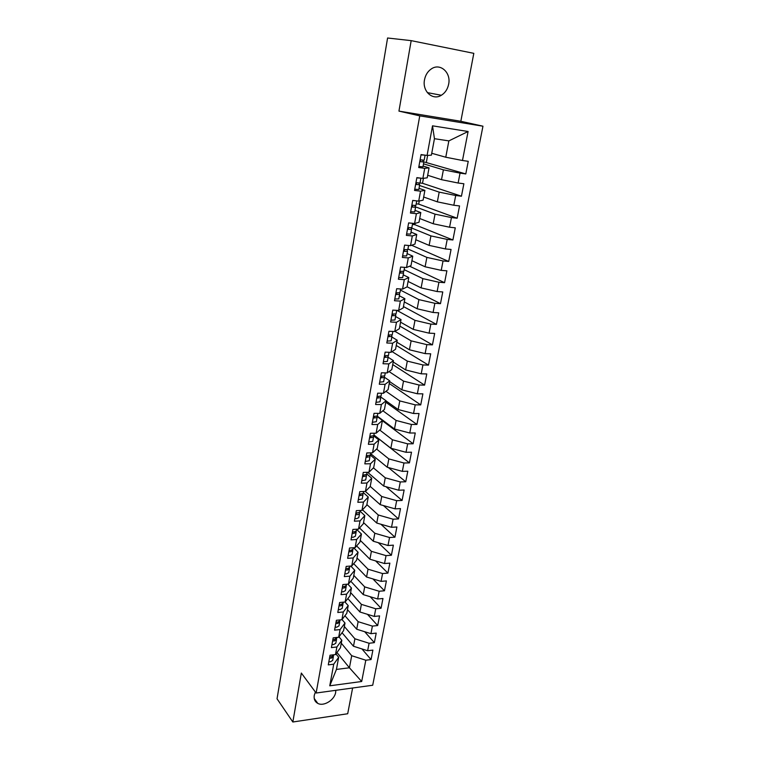 <?xml version="1.0" encoding="UTF-8"?>
<svg xmlns="http://www.w3.org/2000/svg" width="760" height="760" viewBox="0 0 760 760"><rect width="100%" height="100%" fill="white"/><g stroke="black" fill="none" stroke-linecap="round" stroke-linejoin="round"><path stroke-width="1.14" d="M424.507 79.781C422.066 91.285 432.725 100.88 441.351 95.266C445.18 92.872 447.611 89.186 448.647 84.208C451.25 72.646 440.268 62.662 431.404 68.865C427.766 71.326 425.467 74.964 424.507 79.781M315.39 692.028L314.269 695.333C313.728 699.095 314.906 701.784 317.794 703.389C323.722 706.743 334.552 700.017 335.663 692.369L335.834 690.317M411.179 40.641L398.943 111.112L460.835 121.277L473.812 53.342L411.179 40.641L387.581 38L277.039 698.792L292.837 722L347.7 713.744L352.611 688.009M460.835 121.277L482.961 126.198L372.704 685.244L316.131 693.025L419.757 115.862L482.961 126.198M329.764 685.805L333.726 664.202L338.675 657.286L336.433 669.436L329.764 685.805L361.684 681.501L365.807 660.221L371.051 659.566L372.894 650.114L367.64 650.74L369.084 643.255L374.347 642.646L376.209 633.099L370.937 633.678L372.4 626.107L377.682 625.547L379.572 615.885L374.281 616.426L375.753 608.779L381.055 608.256L382.964 598.5L377.653 598.984L379.145 591.251L384.465 590.786L386.394 580.915L381.064 581.362L382.574 573.543L387.913 573.116L389.861 563.131L384.512 563.531L386.042 555.626L391.4 555.246L393.366 545.158L387.999 545.509L389.548 537.51L394.924 537.187L396.91 526.984L391.523 527.278L393.091 519.203L398.487 518.918L400.501 508.601L395.086 508.848L396.673 500.678L402.087 500.45L404.13 490.019L398.696 490.219L400.292 481.945L405.735 481.773L407.797 471.219L402.344 471.361L403.959 463.001L409.421 462.878L411.502 452.209L406.03 452.295L407.664 443.84L413.145 443.773L415.255 432.981L409.763 433.01L411.416 424.46L416.917 424.45L419.045 413.526L413.535 413.506L415.207 404.852L420.726 404.899L422.883 393.851L417.354 393.765L419.045 385.016L424.593 385.12L426.769 373.948L421.211 373.806L422.93 364.942L428.488 365.113L430.702 353.808L425.125 353.599L426.854 344.641L432.44 344.869L434.673 333.431L429.077 333.165L430.834 324.092L436.44 324.387L438.7 312.806L433.077 312.483L434.853 303.297L440.477 303.658L442.766 291.945L437.123 291.545L438.928 282.255L444.572 282.682L446.889 270.826L441.227 270.36L443.042 260.965L448.713 261.459L451.06 249.46L445.369 248.928L447.212 239.409L452.903 239.97L455.278 227.82L449.568 227.221L451.44 217.588L457.149 218.225L459.543 205.931L453.824 205.257L455.705 195.5L461.443 196.213L463.875 183.758L458.128 183.017L460.037 173.137L465.794 173.926L423.709 161.823M426.388 162.193L427.633 155.41M461.443 196.213L422.512 183.274L415.957 182.637L416.793 184.262L415.673 184.195M422.512 183.274L423.424 178.343M457.149 218.225L418.684 204.117L416.195 203.822M418.684 204.117L419.263 200.991M452.903 239.97L414.903 224.713L412.423 224.457M414.903 224.713L415.15 223.364M409.421 462.878L375.981 436.667L374.67 436.677M371.963 454.717L370.291 454.746M367.954 472.577L367.023 472.606M431.747 153.282L445.769 157.225L448.856 140.894L434.445 138.691L432.516 125.827L427.082 155.439L421.049 154.584L418.703 167.532L424.716 168.35L422.873 178.419L416.86 177.641L414.533 190.427L420.527 191.168L418.703 201.115L412.718 200.412L410.428 213.037L416.394 213.702L414.589 223.525L408.633 222.898L406.362 235.372L412.309 235.961L410.533 245.66L404.595 245.109L402.353 257.422L408.281 257.944L406.514 267.529L400.606 267.045L398.392 279.214L404.291 279.651L402.553 289.123L396.673 288.714L394.487 300.732L400.358 301.102L398.639 310.46L392.777 310.118L390.621 321.983L396.473 322.287L394.772 331.531L388.93 331.255L386.802 342.988L392.625 343.226L390.953 352.355L385.139 352.146L383.03 363.736L388.835 363.916L387.173 372.932L381.387 372.79L379.297 384.237L385.082 384.351L383.448 393.272L377.673 393.186L375.62 404.5L381.377 404.548L379.762 413.364L374.015 413.335L371.982 424.517L377.71 424.507L376.115 433.219L370.386 433.257L368.381 444.305L374.091 444.239L372.514 452.846L366.814 452.941L364.828 463.866L370.509 463.742L368.952 472.245L363.27 472.397L361.313 483.198L366.976 483.008L365.437 491.425L359.774 491.625L357.837 502.303L363.479 502.065L361.959 510.378L356.316 510.644L354.397 521.189L360.022 520.904L358.52 529.121L352.906 529.435L351.006 539.866L356.611 539.524L355.119 547.656L349.524 548.017L347.652 558.334L353.229 557.935L351.756 565.972L346.19 566.39L344.327 576.593L349.885 576.146L348.431 584.089L342.883 584.554L341.05 594.643L346.588 594.149L345.144 602.005L339.615 602.519L337.801 612.494L343.32 611.952L341.895 619.723L336.385 620.283L334.59 630.144L340.091 629.565L338.675 637.25L333.194 637.849L331.417 647.606L336.889 646.978L335.492 654.578L330.03 655.225L328.282 664.876L333.726 664.202M432.516 125.827L468.094 131.499L462.479 160.493L468.245 161.32L465.794 173.926M423.51 163.837L443.394 169.832L441.531 179.673L427.68 175.284M460.037 173.137L443.394 169.832M458.128 183.017L441.531 179.673M434.445 138.691L431.395 155.163L427.082 155.439M419.548 185.506L439.185 192.128L437.351 201.846L423.671 197.02M455.705 195.5L439.185 192.128M453.824 205.257L437.351 201.846M424.716 168.35L429.048 167.875L423.111 166.06M429.048 167.875L427.215 177.802L422.873 178.419M415.397 206.825L435.034 214.149L433.219 223.754L419.7 218.5M451.44 217.588L435.034 214.149M449.568 227.221L433.219 223.754M420.527 191.168L424.897 190.351L419.026 188.347M424.897 190.351L423.092 200.155L418.703 201.115M411.255 227.867L430.92 235.904L429.134 245.394L415.786 239.723M447.212 239.409L430.92 235.904M445.369 248.928L429.134 245.394M416.394 213.702L420.802 212.562L415.007 210.358M420.802 212.562L419.016 222.243L414.589 223.525M407.94 248.985L426.873 257.402L425.096 266.779L411.91 260.699M443.042 260.965L426.873 257.402M441.227 270.36L425.096 266.779M412.309 235.961L416.755 234.488L411.027 232.113M416.755 234.488L414.988 244.055L410.533 245.66M404.159 269.648L422.864 278.635L421.116 287.897L408.082 281.438M438.928 282.255L422.864 278.635M437.123 291.545L421.116 287.897M408.281 257.944L412.747 256.158L407.094 253.593M412.747 256.158L411.008 265.601L406.514 267.529M400.416 290.073L418.902 299.62L417.173 308.778L404.301 301.919M434.853 303.297L418.902 299.62M433.077 312.483L417.173 308.778M404.291 279.651L408.794 277.562L403.209 274.826M408.794 277.562L407.075 286.9L402.553 289.123M396.872 310.356L414.988 320.359L413.278 329.403L400.558 322.173M430.834 324.092L414.988 320.359M429.077 333.165L413.278 329.403M400.358 301.102L404.89 298.709L399.37 295.801M404.89 298.709L403.19 307.933L398.639 310.46M395.019 331.379L411.122 340.851L409.431 349.79L396.862 342.199M426.854 344.641L411.122 340.851M425.125 353.599L409.431 349.79M396.473 322.287L401.033 319.599L395.58 316.53M401.033 319.599L399.351 328.719L394.772 331.531M392.074 351.604L407.303 361.104L405.631 369.94L393.205 361.988M422.93 364.942L407.303 361.104M421.211 373.806L405.631 369.94M392.625 343.226L397.224 340.252L391.827 337.012M397.224 340.252L395.561 349.258L390.953 352.355M389.053 371.573L403.522 381.121L401.869 389.851L389.595 381.558M419.045 385.016L403.522 381.121M417.354 393.765L401.869 389.851M388.835 363.916L393.452 360.658L388.132 357.266M393.452 360.658L391.808 369.559L387.173 372.932M385.976 391.295L399.788 400.909L398.154 409.535L386.023 400.9M415.207 404.852L399.788 400.909M413.535 413.506L398.154 409.535M385.082 384.351L389.728 380.827L384.417 377.245M389.728 380.827L388.103 389.623L383.448 393.272M382.859 410.77L396.093 420.46L394.487 429.001L377.312 416.157M411.416 424.46L396.093 420.46M409.763 433.01L394.487 429.001M381.377 404.548L386.051 400.757L380.703 396.957M386.051 400.757L384.437 409.45L379.762 413.364M379.724 430.027L392.445 439.802L390.858 448.238L373.91 434.957M407.664 443.84L392.445 439.802M406.03 452.295L390.858 448.238M377.71 424.507L382.413 420.46L377.055 416.442M382.413 420.46L380.817 429.058L376.115 433.219M376.57 449.055L388.844 458.916L387.267 467.257L370.519 453.53M403.959 463.001L388.844 458.916M402.344 471.361L387.267 467.257M374.091 444.239L378.812 439.935L373.683 435.898M378.812 439.935L377.245 448.428L372.514 452.846M373.426 467.865L385.272 477.812L383.714 486.067L367.612 472.283M400.292 481.945L385.272 477.812M398.696 490.219L383.714 486.067M370.509 463.742L375.259 459.183L370.234 455.05L366.282 455.858M375.259 459.183L373.702 467.58L368.952 472.245M370.224 486.419L381.748 496.508L380.209 504.659L365.37 491.425M396.673 500.678L381.748 496.508M395.086 508.848L380.209 504.659M366.976 483.008L371.744 478.22L366.785 473.955M371.744 478.22L370.205 486.523L365.437 491.425M366.871 504.602L378.262 514.986L376.741 523.051L362.482 509.817M393.091 519.203L378.262 514.986M391.523 527.278L376.741 523.051M363.479 502.065L368.267 497.031L363.365 492.632M368.267 497.031L366.748 505.248L361.959 510.378M363.546 522.586L374.813 533.254L373.302 541.234L359.547 527.972M389.548 537.51L374.813 533.254M387.999 545.509L373.302 541.234M360.022 520.904L364.828 515.641L359.983 511.109M364.828 515.641L363.327 523.764L358.52 529.121M360.269 540.369L371.402 551.332L369.911 559.217L356.611 545.927M386.042 555.626L371.402 551.332M384.512 563.531L369.911 559.217M356.611 539.524L361.437 534.042L356.639 529.387M361.437 534.042L359.955 542.07L355.119 547.656M357.019 557.973L368.03 569.202L366.558 577.011L353.685 563.673M382.574 573.543L368.03 569.202M381.064 581.362L366.558 577.011M353.229 557.935L358.074 552.235L353.628 547.751M358.074 552.235L356.611 560.177L351.756 565.972M353.799 575.377L364.695 586.881L363.233 594.605L350.759 581.219M379.145 591.251L364.695 586.881M377.653 598.984L363.233 594.605M349.885 576.146L354.749 570.228L350.759 566.048M354.749 570.228L353.305 578.075L348.431 584.089M350.616 592.6L361.389 604.371L359.955 612L347.833 598.576M375.753 608.779L361.389 604.371M374.281 616.426L359.955 612M346.588 594.149L351.462 588.021L347.88 584.136M351.462 588.021L350.027 595.783L345.144 602.005M347.472 609.644L358.131 621.67L356.706 629.223L344.926 615.742M372.4 626.107L358.131 621.67M370.937 633.678L356.706 629.223M343.32 611.952L348.213 605.615L345.002 602.024M348.213 605.615L346.798 613.301L341.895 619.723M344.356 626.506L354.901 638.78L353.485 646.247L342.038 632.728M369.084 643.255L354.901 638.78M367.64 650.74L353.485 646.247M340.091 629.565L345.002 623.029L342.01 619.571M345.002 623.029L343.596 630.629L338.675 637.25M277.409 696.559L289.104 626.658M341.278 643.188L351.699 655.709L349.429 667.783L336.984 652.526M365.807 660.221L351.699 655.709M361.684 681.501L349.429 667.783L336.433 669.436M336.889 646.978L341.82 640.253L338.969 636.842M341.82 640.253L340.433 647.767L335.492 654.578M371.193 135.954L387.552 38.171M316.131 693.025L301.34 673.056L292.837 722M398.943 111.112L419.757 115.862M338.675 657.286L335.958 653.942M468.094 131.499L448.856 140.894M462.479 160.493L445.769 157.225M371.051 659.566L361.94 648.936M374.347 642.646L364.705 631.731M377.682 625.547L367.46 614.327M381.055 608.256L370.205 596.723M384.465 590.786L372.923 578.92M387.913 573.116L375.62 560.908M391.4 555.246L378.29 542.688M394.924 537.187L380.902 524.239M398.487 518.918L383.467 505.581M402.087 500.45L385.966 486.685M405.735 481.773L388.369 467.561M413.145 443.773L382.365 420.717M416.917 424.45L385.776 402.211M420.726 404.899L389.234 383.496M424.593 385.12L392.73 364.581M428.488 365.113L396.255 345.458M432.44 344.869L399.827 326.116M436.44 324.387L403.446 306.555M440.477 303.658L407.094 286.776M444.572 282.682L409.592 266.209M448.713 261.459L411.616 245.271M324.235 416.67L324.092 417.497M327.351 398.012L327.218 398.829M333.706 360.069L333.573 360.867M340.195 321.262L340.062 322.041M343.491 301.53L343.368 302.309M357.086 220.324L356.962 221.055M328.842 661.77L330.486 661.779L332.68 660.373L333.288 656.953M333.383 655.899L333.336 656.792L331.141 658.188L329.498 658.169M333.583 655.424L333.697 654.788L331.388 656.811L329.745 656.792M333.383 639.578L332.87 639.625M331.977 644.556L333.621 644.584L335.815 643.216L336.442 639.749M336.519 638.685L336.481 639.597L334.286 640.946L332.633 640.917M336.727 638.21L336.87 637.45L334.533 639.559L332.889 639.531M336.709 622.136L336.034 622.221M335.141 627.152L336.794 627.19L338.988 625.869L339.625 622.364M339.701 621.281L339.663 622.202L337.459 623.514L335.806 623.475M340.072 619.913L339.919 620.806L337.716 622.107L336.062 622.079M340.034 604.494L339.235 604.618M338.333 609.567L339.995 609.606L342.199 608.332L342.836 604.779M342.912 603.687L342.874 604.628L340.68 605.891L339.007 605.843M343.13 603.212L343.32 602.177L343.13 603.212L340.936 604.466L339.273 604.428M343.368 586.653L342.466 586.825M341.572 591.774L343.244 591.822L345.439 590.606L346.085 587.005M346.161 585.894L346.123 586.853L343.928 588.069L342.256 588.012M346.389 585.428L346.608 584.24L346.389 585.428L344.185 586.635L342.513 586.577M346.721 568.613L345.743 568.832M344.841 573.79L346.522 573.847L348.716 572.679L349.381 569.021M349.438 567.9L349.41 568.879L347.216 570.047L345.534 569.981M349.676 567.435L349.923 566.114L349.676 567.435L347.472 568.594L345.8 568.528M350.094 550.364L349.049 550.63M348.147 555.598L349.837 555.664L352.041 554.543L352.706 550.848M352.763 549.708L352.735 550.706L350.531 551.817L348.849 551.75M353.01 549.252L353.276 547.77L353.01 549.252L350.797 550.354L349.115 550.278M353.476 531.914L352.393 532.228M351.49 537.197L353.181 537.272L355.395 536.208L356.07 532.466M356.117 531.306L356.098 532.332L353.894 533.387L352.203 533.311M356.373 530.85L356.668 529.226L356.373 530.85L354.169 531.905L352.469 531.829M356.867 513.313L355.775 513.617M354.873 518.596L356.573 518.681L358.786 517.664L359.47 513.874M359.508 512.696L359.499 513.741L357.295 514.748L355.585 514.663M359.774 512.25L360.097 510.464L359.774 512.25L355.86 513.161M360.287 494.513L359.204 494.798M358.292 499.776L362.216 498.911L362.909 495.064M362.938 493.867L362.938 494.94L359.014 495.795M363.213 493.43L363.574 491.492L363.213 493.43L359.299 494.275M359.584 494.798L359.584 494.314M363.755 475.494L362.985 475.769L363.005 475.209M361.76 480.738L365.683 479.94L366.387 476.045M366.405 474.829L366.415 475.931L362.491 476.71M366.7 474.401L367.08 472.292L366.7 474.401L362.767 475.18M367.26 456.256L366.168 456.494M365.256 461.481L369.198 460.75L369.911 456.808M369.911 455.572L369.94 456.693L365.997 457.416M366.462 456.503L366.453 455.886M370.804 436.791L369.702 437.009M368.799 442.006L372.751 441.341L373.464 437.342M373.464 436.078L373.502 437.237L369.55 437.883M374.224 433.228L373.787 435.67L369.835 436.316M369.959 437.028L369.94 436.325M374.385 417.097L373.293 417.297M372.381 422.294L376.342 421.705L377.074 417.648M377.045 416.366L377.102 417.553L373.141 418.123M377.387 415.967L377.862 413.354L377.387 415.967L373.426 416.537L373.483 417.316M378.014 397.176L376.912 397.356M376.01 402.353L379.971 401.831L380.712 397.727M380.674 396.416L380.741 397.632L376.77 398.135M381.539 393.243L381.035 396.026L377.065 396.53M378.024 397.119L378.005 396.644M377.045 397.366L377.017 396.796M381.691 377.017L380.589 377.178M379.677 382.175L383.648 381.729L384.398 377.568M384.332 376.228L384.427 377.483L380.447 377.91M384.731 375.858L385.272 372.884L384.731 375.858L380.75 376.285M381.7 376.969L381.653 376.39M385.405 356.62L384.294 356.753M383.391 361.76L387.372 361.389L388.132 357.172M388.037 355.803L388.16 357.086L384.17 357.438M388.464 355.442L389.034 352.288L388.464 355.442L384.474 355.794M385.415 356.573L385.349 355.908M389.158 335.977L388.056 336.091M387.144 341.097L391.144 340.803L391.913 336.528M391.78 335.131L391.932 336.452L387.942 336.727M392.844 331.445L392.236 334.79L388.246 335.055M389.167 335.939L389.082 335.169M392.853 314.184L392.977 315.067L391.856 315.172M390.944 320.188L394.953 319.969L395.732 315.637M395.561 314.203L395.76 315.571L391.751 315.761M396.065 313.88L396.71 310.346L396.065 313.88L392.055 314.07M396.663 292.942L396.824 293.93L395.703 294.006M394.791 299.022L398.81 298.889L399.599 294.49M399.37 293.018L399.627 294.424L395.608 294.548M399.931 292.724L400.615 288.99L399.931 292.724L395.922 292.837M400.719 272.545L399.599 272.584M398.687 277.599L402.714 277.552L403.512 273.087M403.218 271.577L403.541 273.03L399.513 273.068M403.854 271.31L404.577 267.368L403.854 271.31L399.827 271.339M400.719 272.507L400.501 271.434M404.662 250.885L403.541 250.895M402.629 255.911L406.666 255.949L407.483 251.427M407.094 249.859L407.502 251.38L403.465 251.322M408.566 245.48L407.816 249.631L403.788 249.565M404.662 250.857L404.358 249.66M408.243 227.611L408.661 228.94L407.541 228.931M406.619 233.957L410.666 234.08L411.492 229.491L407.464 229.311M412.623 223.316L411.834 227.686L407.787 227.534M409.137 222.956L411.568 223.212M410.989 227.867L411.512 229.453L410.666 234.08M412.699 206.748L411.578 206.701M410.666 211.726L414.713 211.935L415.549 207.29M414.884 205.589L415.568 207.223L411.521 207.024M415.901 205.466L416.736 200.887L415.901 205.466L411.844 205.228M412.709 200.507L416.565 200.868M412.699 206.73L412.119 205.266M415.568 207.223L414.713 211.935M414.76 189.221L418.817 189.525L419.662 184.813M418.731 183.017L419.672 184.756L415.625 184.452M416.822 177.859L420.859 178.163M420.869 178.239L420.014 182.97L420.888 178.21M419.672 184.756L418.817 189.525M420.033 160.198L420.945 161.5L419.815 161.405M418.902 166.421L422.969 166.829L423.833 162.051M422.465 160.123L423.842 162.004L419.776 161.605M421.021 154.736L422.056 154.726M425.049 155.391L424.184 160.189L420.109 159.761M420.992 154.926L424.868 155.125M425.058 155.373L424.184 160.189M423.842 162.004L422.969 166.829M427.348 92.615L441.351 95.266M314.241 698.525L317.794 703.389M292.02 609.207L291.812 610.489M289.275 625.642L289.066 626.316M294.794 592.619L294.585 593.902M297.606 575.852L297.388 577.135M300.438 558.904L300.219 560.196M303.306 541.785L303.088 543.067M306.195 524.476L305.985 525.768M309.12 506.996L308.911 508.278M312.084 489.317L311.866 490.608M315.067 471.447L314.849 472.748M318.088 453.387L317.87 454.689M321.147 435.128L320.929 436.44M324.035 417.269L324.016 417.981M327.161 398.61L327.132 399.323M330.514 379.145L330.286 380.465M333.507 360.667L333.478 361.389M336.927 340.774L336.709 342.104M339.995 321.869L339.967 322.61M343.292 302.138L343.273 302.888M346.835 281.58L346.608 282.938M350.208 261.392L349.98 262.76M353.628 240.977L353.4 242.355M356.877 220.941L356.849 221.711M360.582 199.424L360.344 200.83M364.116 178.286L363.878 179.702M367.697 156.892L367.45 158.327M371.099 135.888L371.07 136.695M332.68 660.373L333.336 656.792M335.815 643.216L336.481 639.597M339.919 620.806L340.081 619.913M338.988 625.869L339.663 622.202M342.199 608.332L342.874 604.628M345.439 590.606L346.123 586.853M348.716 572.679L349.41 568.879M352.041 554.543L352.735 550.706M355.395 536.208L356.098 532.332M358.786 517.664L359.499 513.741M362.216 498.911L362.938 494.94M365.683 479.94L366.415 475.931M369.198 460.75L369.94 456.693M373.787 435.67L374.233 433.228M372.751 441.341L373.502 437.237M376.342 421.705L377.102 417.553M381.035 396.026L381.548 393.243M379.971 401.831L380.741 397.632M383.648 381.729L384.427 377.483M387.372 361.389L388.16 357.086M392.236 334.79L392.853 331.445M391.144 340.803L391.932 336.452M394.953 319.969L395.76 315.571M398.81 298.889L399.627 294.424M402.714 277.552L403.541 273.03M407.816 249.631L408.576 245.48M406.666 255.949L407.502 251.38M411.834 227.686L412.632 223.326"/></g></svg>
